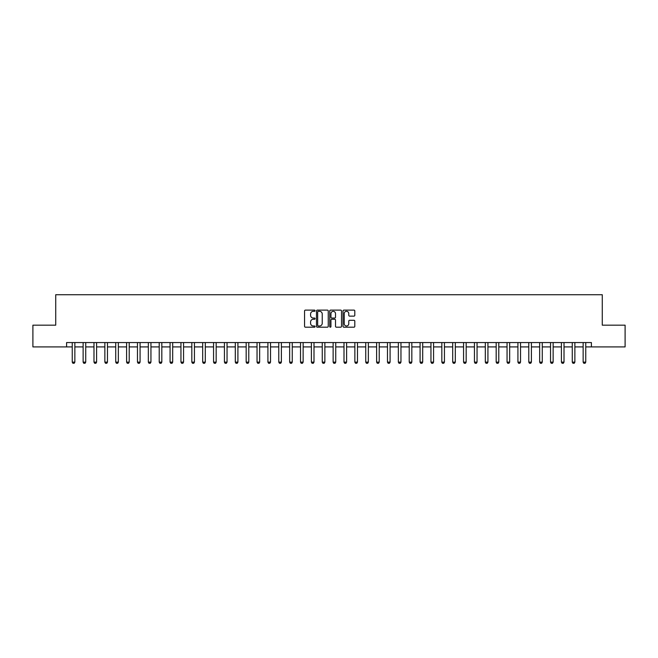 <?xml version="1.0" encoding="UTF-8"?>
<svg xmlns="http://www.w3.org/2000/svg" width="658" height="658" viewBox="0 0 658 658"><rect width="100%" height="100%" fill="white"/><g stroke="black" fill="none" stroke-linecap="round" stroke-linejoin="round"><path stroke-width="0.99" d="M315.083 310.716A0.6 0.6 0 0 0 314.491 310.115L305.419 310.115A0.855 0.855 0 0 0 304.564 310.971L304.564 326.335A0.855 0.855 0 0 0 305.419 327.19L314.491 327.19A0.6 0.6 0 0 0 315.083 326.59A0.6 0.6 0 0 0 314.491 325.99L313.315 325.99A2.731 2.731 0 0 1 310.584 323.259L310.584 321.984A2.731 2.731 0 0 1 313.315 319.245L314.491 319.245A0.6 0.6 0 0 0 315.083 318.653A0.6 0.6 0 0 0 314.491 318.053L313.315 318.053A2.731 2.731 0 0 1 310.584 315.322L310.584 314.039A2.731 2.731 0 0 1 313.315 311.308L314.491 311.308A0.6 0.6 0 0 0 315.083 310.716M353.946 316.136A0.855 0.855 0 0 0 354.802 315.281L354.802 310.971A0.855 0.855 0 0 0 353.946 310.115L343.871 310.115A0.855 0.855 0 0 0 343.024 310.971L343.024 326.335A0.855 0.855 0 0 0 343.871 327.19L353.946 327.19A0.855 0.855 0 0 0 354.802 326.335L354.802 321.129A0.855 0.855 0 0 0 353.946 320.273L349.637 320.273A0.855 0.855 0 0 0 348.781 321.129L348.781 323.711A2.287 2.287 0 0 1 346.495 325.99A2.287 2.287 0 0 1 344.216 323.711L344.216 313.595A2.287 2.287 0 0 1 346.495 311.308A2.287 2.287 0 0 1 348.781 313.595L348.781 315.281A0.855 0.855 0 0 0 349.637 316.136L353.946 316.136M66.598 346.914L32.9 346.914L32.9 325.175L55.724 325.175L55.724 294.735L602.276 294.735L602.276 325.175L625.1 325.175L625.1 346.914L591.402 346.914L591.402 342.563L66.598 342.563L66.598 346.914L72.248 346.914M328.252 310.971A0.855 0.855 0 0 0 327.396 310.115L317.329 310.115A0.855 0.855 0 0 0 316.473 310.971L316.473 326.335A0.855 0.855 0 0 0 317.329 327.19L327.396 327.19A0.855 0.855 0 0 0 328.252 326.335L328.252 310.971M330.604 310.115L340.671 310.115A0.855 0.855 0 0 1 341.527 310.971L341.527 326.335A0.855 0.855 0 0 1 340.671 327.19L336.361 327.19A0.855 0.855 0 0 1 335.506 326.335L335.506 320.101A0.855 0.855 0 0 0 334.659 319.245L331.796 319.245A0.855 0.855 0 0 0 330.941 320.101L330.941 326.59A0.6 0.6 0 0 1 330.341 327.19A0.6 0.6 0 0 1 329.748 326.59L329.748 310.971A0.855 0.855 0 0 1 330.604 310.115M74.856 346.914L83.122 346.914M85.729 346.914L93.987 346.914M96.594 346.914L104.861 346.914M107.468 346.914L115.726 346.914M118.341 346.914L126.599 346.914M129.207 346.914L137.473 346.914M140.08 346.914L148.338 346.914M150.945 346.914L159.211 346.914M161.819 346.914L170.077 346.914M172.692 346.914L180.95 346.914M183.557 346.914L191.823 346.914M194.431 346.914L202.689 346.914M205.296 346.914L213.562 346.914M216.169 346.914L224.427 346.914M227.043 346.914L235.301 346.914M237.908 346.914L246.174 346.914M248.782 346.914L257.039 346.914M259.647 346.914L267.913 346.914M270.52 346.914L278.778 346.914M281.385 346.914L289.652 346.914M292.259 346.914L300.517 346.914M303.132 346.914L311.39 346.914M313.998 346.914L322.264 346.914M324.871 346.914L333.129 346.914M335.736 346.914L344.002 346.914M346.61 346.914L354.868 346.914M357.483 346.914L365.741 346.914M368.348 346.914L376.615 346.914M379.222 346.914L387.48 346.914M390.087 346.914L398.353 346.914M400.961 346.914L409.218 346.914M411.826 346.914L420.092 346.914M422.699 346.914L430.957 346.914M433.573 346.914L441.831 346.914M444.438 346.914L452.704 346.914M455.311 346.914L463.569 346.914M466.177 346.914L474.443 346.914M477.05 346.914L485.308 346.914M487.923 346.914L496.181 346.914M498.789 346.914L507.055 346.914M509.662 346.914L517.92 346.914M520.527 346.914L528.793 346.914M531.401 346.914L539.659 346.914M542.274 346.914L550.532 346.914M553.139 346.914L561.406 346.914M564.013 346.914L572.271 346.914M574.878 346.914L583.144 346.914M585.752 346.914L591.402 346.914M318.266 311.308A0.6 0.6 0 0 0 317.666 311.908L317.666 325.397A0.6 0.6 0 0 0 318.266 325.99L319.5 325.99A2.731 2.731 0 0 0 322.239 323.259L322.239 314.039A2.731 2.731 0 0 0 319.5 311.308L318.266 311.308M335.506 313.636A2.287 2.287 0 0 0 333.228 311.357A2.287 2.287 0 0 0 330.941 313.636L330.941 317.197A0.855 0.855 0 0 0 331.796 318.053L334.659 318.053A0.855 0.855 0 0 0 335.506 317.197L335.506 313.636M74.954 342.563L74.897 342.736A0.872 0.872 0 0 0 74.856 342.999L74.856 362.13L74.206 363.265L72.898 363.265L72.248 362.13L72.248 342.999A0.872 0.872 0 0 0 72.207 342.736L72.158 342.563M72.248 362.13L74.856 362.13M85.828 342.563L85.77 342.736A0.872 0.872 0 0 0 85.729 342.999L85.729 362.13L85.079 363.265L83.772 363.265L83.122 362.13L83.122 342.999A0.872 0.872 0 0 0 83.081 342.736L83.023 342.563M83.122 362.13L85.729 362.13M96.693 342.563L96.636 342.736A0.872 0.872 0 0 0 96.594 342.999L96.594 362.13L95.945 363.265L94.645 363.265L93.987 362.13L93.987 342.999A0.872 0.872 0 0 0 93.946 342.736L93.897 342.563M93.987 362.13L96.594 362.13M107.567 342.563L107.509 342.736A0.872 0.872 0 0 0 107.468 342.999L107.468 362.13L106.818 363.265L105.51 363.265L104.861 362.13L104.861 342.999A0.872 0.872 0 0 0 104.819 342.736L104.762 342.563M104.861 362.13L107.468 362.13M118.432 342.563L118.382 342.736A0.872 0.872 0 0 0 118.341 342.999L118.341 362.13L117.683 363.265L116.384 363.265L115.726 362.13L115.726 342.999A0.872 0.872 0 0 0 115.693 342.736L115.635 342.563M115.726 362.13L118.341 362.13M129.305 342.563L129.248 342.736A0.872 0.872 0 0 0 129.207 342.999L129.207 362.13L128.557 363.265L127.249 363.265L126.599 362.13L126.599 342.999A0.872 0.872 0 0 0 126.558 342.736L126.501 342.563M126.599 362.13L129.207 362.13M140.17 342.563L140.121 342.736A0.872 0.872 0 0 0 140.08 342.999L140.08 362.13L139.43 363.265L138.122 363.265L137.473 362.13L137.473 342.999A0.872 0.872 0 0 0 137.432 342.736L137.374 342.563M137.473 362.13L140.08 362.13M151.044 342.563L150.986 342.736A0.872 0.872 0 0 0 150.945 342.999L150.945 362.13L150.295 363.265L148.996 363.265L148.338 362.13L148.338 342.999A0.872 0.872 0 0 0 148.297 342.736L148.247 342.563M148.338 362.13L150.945 362.13M161.917 342.563L161.86 342.736A0.872 0.872 0 0 0 161.819 342.999L161.819 362.13L161.169 363.265L159.861 363.265L159.211 362.13L159.211 342.999A0.872 0.872 0 0 0 159.17 342.736L159.113 342.563M159.211 362.13L161.819 362.13M172.783 342.563L172.733 342.736A0.872 0.872 0 0 0 172.692 342.999L172.692 362.13L172.034 363.265L170.735 363.265L170.077 362.13L170.077 342.999A0.872 0.872 0 0 0 170.035 342.736L169.986 342.563M170.077 362.13L172.692 362.13M183.656 342.563L183.598 342.736A0.872 0.872 0 0 0 183.557 342.999L183.557 362.13L182.908 363.265L181.6 363.265L180.95 362.13L180.95 342.999A0.872 0.872 0 0 0 180.909 342.736L180.851 342.563M180.95 362.13L183.557 362.13M194.521 342.563L194.472 342.736A0.872 0.872 0 0 0 194.431 342.999L194.431 362.13L193.773 363.265L192.473 363.265L191.823 362.13L191.823 342.999A0.872 0.872 0 0 0 191.782 342.736L191.725 342.563M191.823 362.13L194.431 362.13M205.395 342.563L205.337 342.736A0.872 0.872 0 0 0 205.296 342.999L205.296 362.13L204.646 363.265L203.338 363.265L202.689 362.13L202.689 342.999A0.872 0.872 0 0 0 202.648 342.736L202.598 342.563M202.689 362.13L205.296 362.13M216.268 342.563L216.211 342.736A0.872 0.872 0 0 0 216.169 342.999L216.169 362.13L215.52 363.265L214.212 363.265L213.562 362.13L213.562 342.999A0.872 0.872 0 0 0 213.521 342.736L213.463 342.563M213.562 362.13L216.169 362.13M227.133 342.563L227.076 342.736A0.872 0.872 0 0 0 227.043 342.999L227.043 362.13L226.385 363.265L225.085 363.265L224.427 362.13L224.427 342.999A0.872 0.872 0 0 0 224.386 342.736L224.337 342.563M224.427 362.13L227.043 362.13M238.007 342.563L237.949 342.736A0.872 0.872 0 0 0 237.908 342.999L237.908 362.13L237.258 363.265L235.951 363.265L235.301 362.13L235.301 342.999A0.872 0.872 0 0 0 235.26 342.736L235.202 342.563M235.301 362.13L237.908 362.13M248.872 342.563L248.823 342.736A0.872 0.872 0 0 0 248.782 342.999L248.782 362.13L248.124 363.265L246.824 363.265L246.174 362.13L246.174 342.999A0.872 0.872 0 0 0 246.133 342.736L246.076 342.563M246.174 362.13L248.782 362.13M259.745 342.563L259.688 342.736A0.872 0.872 0 0 0 259.647 342.999L259.647 362.13L258.997 363.265L257.689 363.265L257.039 362.13L257.039 342.999A0.872 0.872 0 0 0 256.998 342.736L256.949 342.563M257.039 362.13L259.647 362.13M270.611 342.563L270.561 342.736A0.872 0.872 0 0 0 270.52 342.999L270.52 362.13L269.87 363.265L268.563 363.265L267.913 362.13L267.913 342.999A0.872 0.872 0 0 0 267.872 342.736L267.814 342.563M267.913 362.13L270.52 362.13M281.484 342.563L281.427 342.736A0.872 0.872 0 0 0 281.385 342.999L281.385 362.13L280.736 363.265L279.436 363.265L278.778 362.13L278.778 342.999A0.872 0.872 0 0 0 278.737 342.736L278.688 342.563M278.778 362.13L281.385 362.13M292.358 342.563L292.3 342.736A0.872 0.872 0 0 0 292.259 342.999L292.259 362.13L291.609 363.265L290.301 363.265L289.652 362.13L289.652 342.999A0.872 0.872 0 0 0 289.61 342.736L289.553 342.563M289.652 362.13L292.259 362.13M303.223 342.563L303.174 342.736A0.872 0.872 0 0 0 303.132 342.999L303.132 362.13L302.474 363.265L301.175 363.265L300.517 362.13L300.517 342.999A0.872 0.872 0 0 0 300.476 342.736L300.426 342.563M300.517 362.13L303.132 362.13M314.096 342.563L314.039 342.736A0.872 0.872 0 0 0 313.998 342.999L313.998 362.13L313.348 363.265L312.04 363.265L311.39 362.13L311.39 342.999A0.872 0.872 0 0 0 311.349 342.736L311.292 342.563M311.39 362.13L313.998 362.13M324.962 342.563L324.912 342.736A0.872 0.872 0 0 0 324.871 342.999L324.871 362.13L324.221 363.265L322.913 363.265L322.264 362.13L322.264 342.999A0.872 0.872 0 0 0 322.223 342.736L322.165 342.563M322.264 362.13L324.871 362.13M335.835 342.563L335.777 342.736A0.872 0.872 0 0 0 335.736 342.999L335.736 362.13L335.087 363.265L333.779 363.265L333.129 362.13L333.129 342.999A0.872 0.872 0 0 0 333.088 342.736L333.038 342.563M333.129 362.13L335.736 362.13M346.708 342.563L346.651 342.736A0.872 0.872 0 0 0 346.61 342.999L346.61 362.13L345.96 363.265L344.652 363.265L344.002 362.13L344.002 342.999A0.872 0.872 0 0 0 343.961 342.736L343.904 342.563M344.002 362.13L346.61 362.13M357.574 342.563L357.524 342.736A0.872 0.872 0 0 0 357.483 342.999L357.483 362.13L356.825 363.265L355.526 363.265L354.868 362.13L354.868 342.999A0.872 0.872 0 0 0 354.827 342.736L354.777 342.563M354.868 362.13L357.483 362.13M368.447 342.563L368.39 342.736A0.872 0.872 0 0 0 368.348 342.999L368.348 362.13L367.699 363.265L366.391 363.265L365.741 362.13L365.741 342.999A0.872 0.872 0 0 0 365.7 342.736L365.642 342.563M365.741 362.13L368.348 362.13M379.312 342.563L379.263 342.736A0.872 0.872 0 0 0 379.222 342.999L379.222 362.13L378.564 363.265L377.264 363.265L376.615 362.13L376.615 342.999A0.872 0.872 0 0 0 376.573 342.736L376.516 342.563M376.615 362.13L379.222 362.13M390.186 342.563L390.128 342.736A0.872 0.872 0 0 0 390.087 342.999L390.087 362.13L389.437 363.265L388.13 363.265L387.48 362.13L387.48 342.999A0.872 0.872 0 0 0 387.439 342.736L387.389 342.563M387.48 362.13L390.087 362.13M401.051 342.563L401.002 342.736A0.872 0.872 0 0 0 400.961 342.999L400.961 362.13L400.311 363.265L399.003 363.265L398.353 362.13L398.353 342.999A0.872 0.872 0 0 0 398.312 342.736L398.255 342.563M398.353 362.13L400.961 362.13M411.924 342.563L411.867 342.736A0.872 0.872 0 0 0 411.826 342.999L411.826 362.13L411.176 363.265L409.876 363.265L409.218 362.13L409.218 342.999A0.872 0.872 0 0 0 409.177 342.736L409.128 342.563M409.218 362.13L411.826 362.13M422.798 342.563L422.74 342.736A0.872 0.872 0 0 0 422.699 342.999L422.699 362.13L422.049 363.265L420.742 363.265L420.092 362.13L420.092 342.999A0.872 0.872 0 0 0 420.051 342.736L419.993 342.563M420.092 362.13L422.699 362.13M433.663 342.563L433.614 342.736A0.872 0.872 0 0 0 433.573 342.999L433.573 362.13L432.915 363.265L431.615 363.265L430.957 362.13L430.957 342.999A0.872 0.872 0 0 0 430.924 342.736L430.867 342.563M430.957 362.13L433.573 362.13M444.537 342.563L444.479 342.736A0.872 0.872 0 0 0 444.438 342.999L444.438 362.13L443.788 363.265L442.48 363.265L441.831 362.13L441.831 342.999A0.872 0.872 0 0 0 441.789 342.736L441.732 342.563M441.831 362.13L444.438 362.13M455.402 342.563L455.352 342.736A0.872 0.872 0 0 0 455.311 342.999L455.311 362.13L454.662 363.265L453.354 363.265L452.704 362.13L452.704 342.999A0.872 0.872 0 0 0 452.663 342.736L452.605 342.563M452.704 362.13L455.311 362.13M466.275 342.563L466.218 342.736A0.872 0.872 0 0 0 466.177 342.999L466.177 362.13L465.527 363.265L464.227 363.265L463.569 362.13L463.569 342.999A0.872 0.872 0 0 0 463.528 342.736L463.479 342.563M463.569 362.13L466.177 362.13M477.149 342.563L477.091 342.736A0.872 0.872 0 0 0 477.05 342.999L477.05 362.13L476.4 363.265L475.092 363.265L474.443 362.13L474.443 342.999A0.872 0.872 0 0 0 474.402 342.736L474.344 342.563M474.443 362.13L477.05 362.13M488.014 342.563L487.965 342.736A0.872 0.872 0 0 0 487.923 342.999L487.923 362.13L487.265 363.265L485.966 363.265L485.308 362.13L485.308 342.999A0.872 0.872 0 0 0 485.267 342.736L485.217 342.563M485.308 362.13L487.923 362.13M498.887 342.563L498.83 342.736A0.872 0.872 0 0 0 498.789 342.999L498.789 362.13L498.139 363.265L496.831 363.265L496.181 362.13L496.181 342.999A0.872 0.872 0 0 0 496.14 342.736L496.083 342.563M496.181 362.13L498.789 362.13M509.753 342.563L509.703 342.736A0.872 0.872 0 0 0 509.662 342.999L509.662 362.13L509.004 363.265L507.705 363.265L507.055 362.13L507.055 342.999A0.872 0.872 0 0 0 507.014 342.736L506.956 342.563M507.055 362.13L509.662 362.13M520.626 342.563L520.568 342.736A0.872 0.872 0 0 0 520.527 342.999L520.527 362.13L519.878 363.265L518.57 363.265L517.92 362.13L517.92 342.999A0.872 0.872 0 0 0 517.879 342.736L517.83 342.563M517.92 362.13L520.527 362.13M531.5 342.563L531.442 342.736A0.872 0.872 0 0 0 531.401 342.999L531.401 362.13L530.751 363.265L529.443 363.265L528.793 362.13L528.793 342.999A0.872 0.872 0 0 0 528.752 342.736L528.695 342.563M528.793 362.13L531.401 362.13M542.365 342.563L542.307 342.736A0.872 0.872 0 0 0 542.274 342.999L542.274 362.13L541.616 363.265L540.317 363.265L539.659 362.13L539.659 342.999A0.872 0.872 0 0 0 539.618 342.736L539.568 342.563M539.659 362.13L542.274 362.13M553.238 342.563L553.181 342.736A0.872 0.872 0 0 0 553.139 342.999L553.139 362.13L552.49 363.265L551.182 363.265L550.532 362.13L550.532 342.999A0.872 0.872 0 0 0 550.491 342.736L550.433 342.563M550.532 362.13L553.139 362.13M564.103 342.563L564.054 342.736A0.872 0.872 0 0 0 564.013 342.999L564.013 362.13L563.355 363.265L562.055 363.265L561.406 362.13L561.406 342.999A0.872 0.872 0 0 0 561.364 342.736L561.307 342.563M561.406 362.13L564.013 362.13M574.977 342.563L574.919 342.736A0.872 0.872 0 0 0 574.878 342.999L574.878 362.13L574.228 363.265L572.921 363.265L572.271 362.13L572.271 342.999A0.872 0.872 0 0 0 572.23 342.736L572.172 342.563M572.271 362.13L574.878 362.13M585.842 342.563L585.793 342.736A0.872 0.872 0 0 0 585.752 342.999L585.752 362.13L585.102 363.265L583.794 363.265L583.144 362.13L583.144 342.999A0.872 0.872 0 0 0 583.103 342.736L583.046 342.563M583.144 362.13L585.752 362.13"/></g></svg>
